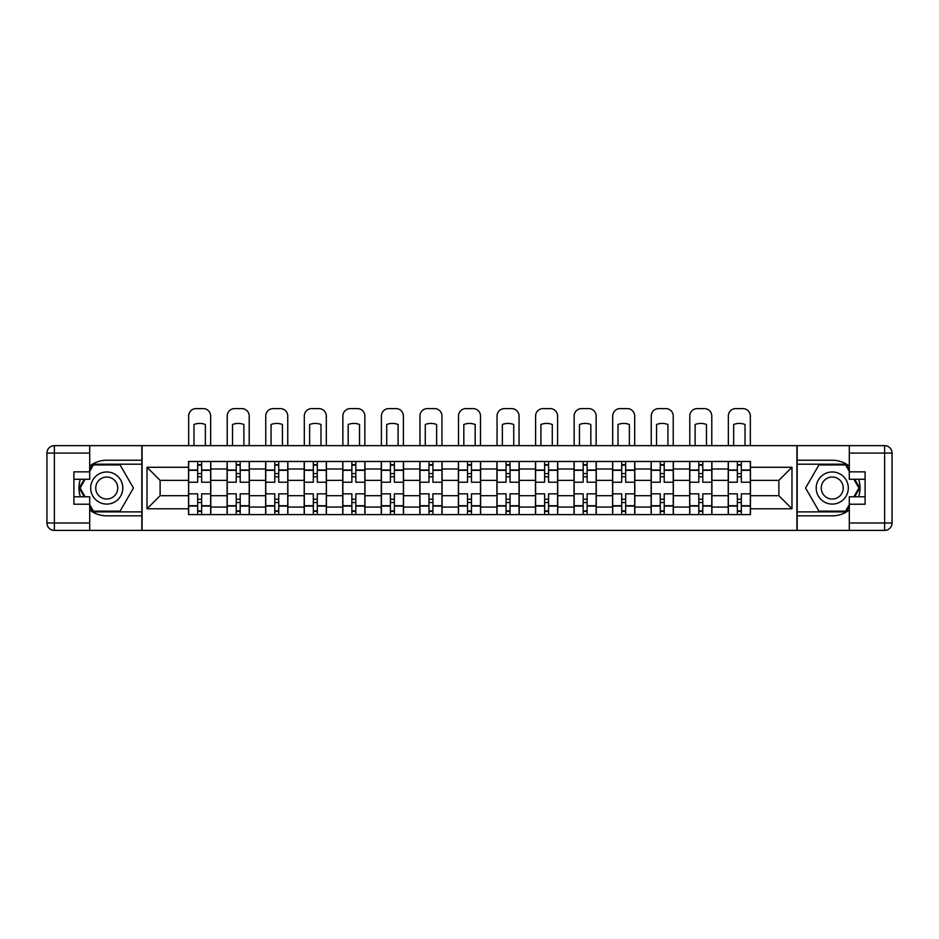 <?xml version="1.0" encoding="UTF-8"?>
<svg xmlns="http://www.w3.org/2000/svg" width="939" height="939" viewBox="0 0 939 939"><rect width="100%" height="100%" fill="white"/><g stroke="black" fill="none" stroke-linecap="round" stroke-linejoin="round"><path stroke-width="1.41" d="M89.698 509.994A27.794 27.794 0 0 0 106.753 515.828L141.836 515.828L141.836 530.406L797.164 530.406L797.164 515.828L832.247 515.828A27.794 27.794 0 0 0 849.302 509.994M849.302 466.073A27.794 27.794 0 0 0 832.247 460.239L797.164 460.239L797.164 445.649L141.836 445.649L141.836 460.239L106.753 460.239A27.794 27.794 0 0 0 89.698 466.073M227.085 514.595L227.085 469.007L210.782 469.007L210.782 514.595M210.782 469.007L210.782 461.472M227.085 469.007L227.085 461.472M249.328 461.472L249.328 514.595M265.643 514.595L265.643 461.472M287.874 461.472L287.874 514.595M304.189 514.595L304.189 461.472M326.432 461.472L326.432 514.595M342.735 514.595L342.735 461.472M364.978 461.472L364.978 514.595M381.281 514.595L381.281 461.472M403.524 461.472L403.524 514.595M419.827 514.595L419.827 461.472M442.069 461.472L442.069 514.595M458.385 514.595L458.385 461.472M480.615 461.472L480.615 514.595M496.931 514.595L496.931 461.472M519.173 461.472L519.173 514.595M535.476 514.595L535.476 461.472M557.719 461.472L557.719 514.595M574.022 514.595L574.022 461.472M596.265 461.472L596.265 514.595M612.568 514.595L612.568 461.472M634.811 461.472L634.811 514.595M651.126 514.595L651.126 461.472M673.357 461.472L673.357 514.595M689.672 514.595L689.672 461.472M711.915 461.472L711.915 514.595M728.218 514.595L728.218 461.472M728.218 495.698L711.915 495.698M689.672 495.698L673.357 495.698M651.126 495.698L634.811 495.698M612.568 495.698L596.265 495.698M574.022 495.698L557.719 495.698M535.476 495.698L519.173 495.698M496.931 495.698L480.615 495.698M458.385 495.698L442.069 495.698M419.827 495.698L403.524 495.698M381.281 495.698L364.978 495.698M342.735 495.698L326.432 495.698M304.189 495.698L287.874 495.698M265.643 495.698L249.328 495.698M227.085 495.698L210.782 495.698M728.218 480.369L711.915 480.369M689.672 480.369L673.357 480.369M651.126 480.369L634.811 480.369M612.568 480.369L596.265 480.369M574.022 480.369L557.719 480.369M535.476 480.369L519.173 480.369M496.931 480.369L480.615 480.369M458.385 480.369L442.069 480.369M419.827 480.369L403.524 480.369M381.281 480.369L364.978 480.369M342.735 480.369L326.432 480.369M304.189 480.369L287.874 480.369M265.643 480.369L249.328 480.369M227.085 480.369L210.782 480.369M160.123 495.698L188.539 495.698L188.539 480.369L160.123 480.369L160.123 495.698L147.024 508.785L147.024 467.282L188.539 467.282L188.539 480.369M750.461 480.369L750.461 495.698L778.877 495.698L778.877 480.369L750.461 480.369L750.461 461.472L188.539 461.472L188.539 467.282M750.461 467.282L791.976 467.282L791.976 508.785L750.461 508.785L750.461 495.698M188.539 495.698L188.539 514.595L750.461 514.595L750.461 508.785M188.539 508.785L147.024 508.785M796.918 530.406L796.918 445.649M142.082 530.406L142.082 445.649M201.639 510.886L197.683 510.886M197.683 465.181L201.639 465.181M240.184 510.886L236.229 510.886M236.229 465.181L240.184 465.181M278.73 510.886L274.787 510.886M274.787 465.181L278.73 465.181M317.288 510.886L313.333 510.886M313.333 465.181L317.288 465.181M355.834 510.886L351.879 510.886M351.879 465.181L355.834 465.181M394.38 510.886L390.424 510.886M390.424 465.181L394.38 465.181M432.926 510.886L428.97 510.886M428.97 465.181L432.926 465.181M471.472 510.886L467.528 510.886M467.528 465.181L471.472 465.181M510.03 510.886L506.074 510.886M506.074 465.181L510.03 465.181M548.576 510.886L544.62 510.886M544.62 465.181L548.576 465.181M587.121 510.886L583.166 510.886M583.166 465.181L587.121 465.181M625.667 510.886L621.712 510.886M621.712 465.181L625.667 465.181M664.213 510.886L660.27 510.886M660.27 465.181L664.213 465.181M702.771 510.886L698.816 510.886M698.816 465.181L702.771 465.181M741.317 510.886L737.361 510.886M737.361 465.181L741.317 465.181M147.024 467.282L160.123 480.369M778.877 495.698L791.976 508.785M778.877 480.369L791.976 467.282M210.653 514.595L210.653 482.223L201.639 482.223L201.639 461.472M197.683 461.472L197.683 482.223L188.669 482.223L188.669 461.472M210.653 482.223L210.653 461.472M188.669 514.595L188.669 493.844L197.683 493.844L197.683 514.595M201.639 514.595L201.639 493.844L210.653 493.844M197.683 476.789L201.639 476.789M188.669 493.844L188.669 482.223M201.639 499.278L197.683 499.278M201.639 511.379L197.683 511.379M197.683 502.494L201.639 502.494M201.639 473.573L197.683 473.573M197.683 464.676L201.639 464.676M210.653 445.649L210.653 416A7.418 7.418 0 0 0 203.247 408.594L196.075 408.594A7.418 7.418 0 0 0 188.669 416L188.669 445.649M193.974 445.649L193.974 424.51A15.317 15.317 0 0 1 205.348 424.51L205.348 445.649M80.367 479.266A27.794 27.794 0 0 0 80.367 496.801M141.836 445.649L89.698 445.649L89.698 479.266L73.888 479.266M141.836 530.406L54.368 530.406A7.418 7.418 0 0 1 46.95 523L46.95 453.068A7.418 7.418 0 0 1 54.368 445.649L89.698 445.649M141.836 515.828L141.836 460.239M73.888 496.801L89.698 496.801L89.698 530.406M89.698 471.848L73.888 471.848L73.888 504.22L89.698 504.22M141.836 464.183L92.984 464.183L89.698 469.876M89.698 506.191L92.984 511.884L141.836 511.884M84.275 479.266L79.216 488.034L84.275 496.801M858.633 496.801A27.794 27.794 0 0 0 858.633 479.266M797.164 530.406L849.302 530.406L849.302 496.801L865.112 496.801M797.164 445.649L884.632 445.649A7.418 7.418 0 0 1 892.05 453.068L892.05 523A7.418 7.418 0 0 1 884.632 530.406L849.302 530.406M797.164 460.239L797.164 515.828M865.112 479.266L849.302 479.266L849.302 445.649M849.302 504.22L865.112 504.22L865.112 471.848L849.302 471.848M797.164 511.884L846.016 511.884L849.302 506.191M849.302 469.876L846.016 464.183L797.164 464.183M854.725 496.801L859.784 488.034L854.725 479.266M90.684 488.034A16.057 16.057 0 0 0 106.753 504.09A16.057 16.057 0 0 0 122.809 488.034A16.057 16.057 0 0 0 106.753 471.977A16.057 16.057 0 0 0 90.684 488.034M95.755 488.034A10.998 10.998 0 0 0 106.753 499.032A10.998 10.998 0 0 0 117.751 488.034A10.998 10.998 0 0 0 106.753 477.035A10.998 10.998 0 0 0 95.755 488.034M89.698 471.355L93.407 464.934L120.086 464.934L133.432 488.034L120.086 511.133L93.407 511.133L89.698 504.713M85.132 496.801L80.073 488.034L85.132 479.266M816.191 488.034A16.057 16.057 0 0 0 832.247 504.09A16.057 16.057 0 0 0 848.316 488.034A16.057 16.057 0 0 0 832.247 471.977A16.057 16.057 0 0 0 816.191 488.034M821.249 488.034A10.998 10.998 0 0 0 832.247 499.032A10.998 10.998 0 0 0 843.245 488.034A10.998 10.998 0 0 0 832.247 477.035A10.998 10.998 0 0 0 821.249 488.034M849.302 504.713L845.593 511.133L818.914 511.133L805.568 488.034L818.914 464.934L845.593 464.934L849.302 471.355M853.868 479.266L858.927 488.034L853.868 496.801M249.211 514.595L249.211 482.223L240.184 482.223L240.184 461.472M236.229 461.472L236.229 482.223L227.215 482.223L227.215 461.472M249.211 482.223L249.211 461.472M227.215 514.595L227.215 493.844L236.229 493.844L236.229 514.595M240.184 514.595L240.184 493.844L249.211 493.844M236.229 476.789L240.184 476.789M227.215 493.844L227.215 482.223M240.184 499.278L236.229 499.278M240.184 511.379L236.229 511.379M236.229 502.494L240.184 502.494M240.184 473.573L236.229 473.573M236.229 464.676L240.184 464.676M249.211 445.649L249.211 416A7.418 7.418 0 0 0 241.793 408.594L234.621 408.594A7.418 7.418 0 0 0 227.215 416L227.215 445.649M232.532 445.649L232.532 424.51A15.317 15.317 0 0 1 243.894 424.51L243.894 445.649M287.757 514.595L287.757 482.223L278.73 482.223L278.73 461.472M274.787 461.472L274.787 482.223L265.76 482.223L265.76 461.472M287.757 482.223L287.757 461.472M265.76 514.595L265.76 493.844L274.787 493.844L274.787 514.595M278.73 514.595L278.73 493.844L287.757 493.844M274.787 476.789L278.73 476.789M265.76 493.844L265.76 482.223M278.73 499.278L274.787 499.278M278.73 511.379L274.787 511.379M274.787 502.494L278.73 502.494M278.73 473.573L274.787 473.573M274.787 464.676L278.73 464.676M287.757 445.649L287.757 416A7.418 7.418 0 0 0 280.338 408.594L273.179 408.594A7.418 7.418 0 0 0 265.76 416L265.76 445.649M271.078 445.649L271.078 424.51A15.317 15.317 0 0 1 282.439 424.51L282.439 445.649M326.303 514.595L326.303 482.223L317.288 482.223L317.288 461.472M313.333 461.472L313.333 482.223L304.306 482.223L304.306 461.472M326.303 482.223L326.303 461.472M304.306 514.595L304.306 493.844L313.333 493.844L313.333 514.595M317.288 514.595L317.288 493.844L326.303 493.844M313.333 476.789L317.288 476.789M304.306 493.844L304.306 482.223M317.288 499.278L313.333 499.278M317.288 511.379L313.333 511.379M313.333 502.494L317.288 502.494M317.288 473.573L313.333 473.573M313.333 464.676L317.288 464.676M326.303 445.649L326.303 416A7.418 7.418 0 0 0 318.884 408.594L311.725 408.594A7.418 7.418 0 0 0 304.306 416L304.306 445.649M309.624 445.649L309.624 424.51A15.317 15.317 0 0 1 320.985 424.51L320.985 445.649M364.848 514.595L364.848 482.223L355.834 482.223L355.834 461.472M351.879 461.472L351.879 482.223L342.864 482.223L342.864 461.472M364.848 482.223L364.848 461.472M342.864 514.595L342.864 493.844L351.879 493.844L351.879 514.595M355.834 514.595L355.834 493.844L364.848 493.844M351.879 476.789L355.834 476.789M342.864 493.844L342.864 482.223M355.834 499.278L351.879 499.278M355.834 511.379L351.879 511.379M351.879 502.494L355.834 502.494M355.834 473.573L351.879 473.573M351.879 464.676L355.834 464.676M364.848 445.649L364.848 416A7.418 7.418 0 0 0 357.442 408.594L350.27 408.594A7.418 7.418 0 0 0 342.864 416L342.864 445.649M348.169 445.649L348.169 424.51A15.317 15.317 0 0 1 359.543 424.51L359.543 445.649M403.394 514.595L403.394 482.223L394.38 482.223L394.38 461.472M390.424 461.472L390.424 482.223L381.41 482.223L381.41 461.472M403.394 482.223L403.394 461.472M381.41 514.595L381.41 493.844L390.424 493.844L390.424 514.595M394.38 514.595L394.38 493.844L403.394 493.844M390.424 476.789L394.38 476.789M381.41 493.844L381.41 482.223M394.38 499.278L390.424 499.278M394.38 511.379L390.424 511.379M390.424 502.494L394.38 502.494M394.38 473.573L390.424 473.573M390.424 464.676L394.38 464.676M403.394 445.649L403.394 416A7.418 7.418 0 0 0 395.988 408.594L388.816 408.594A7.418 7.418 0 0 0 381.41 416L381.41 445.649M386.715 445.649L386.715 424.51A15.317 15.317 0 0 1 398.089 424.51L398.089 445.649M441.952 514.595L441.952 482.223L432.926 482.223L432.926 461.472M428.97 461.472L428.97 482.223L419.956 482.223L419.956 461.472M441.952 482.223L441.952 461.472M419.956 514.595L419.956 493.844L428.97 493.844L428.97 514.595M432.926 514.595L432.926 493.844L441.952 493.844M428.97 476.789L432.926 476.789M419.956 493.844L419.956 482.223M432.926 499.278L428.97 499.278M432.926 511.379L428.97 511.379M428.97 502.494L432.926 502.494M432.926 473.573L428.97 473.573M428.97 464.676L432.926 464.676M441.952 445.649L441.952 416A7.418 7.418 0 0 0 434.534 408.594L427.374 408.594A7.418 7.418 0 0 0 419.956 416L419.956 445.649M425.273 445.649L425.273 424.51A15.317 15.317 0 0 1 436.635 424.51L436.635 445.649M480.498 514.595L480.498 482.223L471.472 482.223L471.472 461.472M467.528 461.472L467.528 482.223L458.502 482.223L458.502 461.472M480.498 482.223L480.498 461.472M458.502 514.595L458.502 493.844L467.528 493.844L467.528 514.595M471.472 514.595L471.472 493.844L480.498 493.844M467.528 476.789L471.472 476.789M458.502 493.844L458.502 482.223M471.472 499.278L467.528 499.278M471.472 511.379L467.528 511.379M467.528 502.494L471.472 502.494M471.472 473.573L467.528 473.573M467.528 464.676L471.472 464.676M480.498 445.649L480.498 416A7.418 7.418 0 0 0 473.08 408.594L465.92 408.594A7.418 7.418 0 0 0 458.502 416L458.502 445.649M463.819 445.649L463.819 424.51A15.317 15.317 0 0 1 475.181 424.51L475.181 445.649M519.044 514.595L519.044 482.223L510.03 482.223L510.03 461.472M506.074 461.472L506.074 482.223L497.048 482.223L497.048 461.472M519.044 482.223L519.044 461.472M497.048 514.595L497.048 493.844L506.074 493.844L506.074 514.595M510.03 514.595L510.03 493.844L519.044 493.844M506.074 476.789L510.03 476.789M497.048 493.844L497.048 482.223M510.03 499.278L506.074 499.278M510.03 511.379L506.074 511.379M506.074 502.494L510.03 502.494M510.03 473.573L506.074 473.573M506.074 464.676L510.03 464.676M519.044 445.649L519.044 416A7.418 7.418 0 0 0 511.626 408.594L504.466 408.594A7.418 7.418 0 0 0 497.048 416L497.048 445.649M502.365 445.649L502.365 424.51A15.317 15.317 0 0 1 513.727 424.51L513.727 445.649M557.59 514.595L557.59 482.223L548.576 482.223L548.576 461.472M544.62 461.472L544.62 482.223L535.606 482.223L535.606 461.472M557.59 482.223L557.59 461.472M535.606 514.595L535.606 493.844L544.62 493.844L544.62 514.595M548.576 514.595L548.576 493.844L557.59 493.844M544.62 476.789L548.576 476.789M535.606 493.844L535.606 482.223M548.576 499.278L544.62 499.278M548.576 511.379L544.62 511.379M544.62 502.494L548.576 502.494M548.576 473.573L544.62 473.573M544.62 464.676L548.576 464.676M557.59 445.649L557.59 416A7.418 7.418 0 0 0 550.184 408.594L543.012 408.594A7.418 7.418 0 0 0 535.606 416L535.606 445.649M540.911 445.649L540.911 424.51A15.317 15.317 0 0 1 552.285 424.51L552.285 445.649M596.136 514.595L596.136 482.223L587.121 482.223L587.121 461.472M583.166 461.472L583.166 482.223L574.152 482.223L574.152 461.472M596.136 482.223L596.136 461.472M574.152 514.595L574.152 493.844L583.166 493.844L583.166 514.595M587.121 514.595L587.121 493.844L596.136 493.844M583.166 476.789L587.121 476.789M574.152 493.844L574.152 482.223M587.121 499.278L583.166 499.278M587.121 511.379L583.166 511.379M583.166 502.494L587.121 502.494M587.121 473.573L583.166 473.573M583.166 464.676L587.121 464.676M596.136 445.649L596.136 416A7.418 7.418 0 0 0 588.73 408.594L581.558 408.594A7.418 7.418 0 0 0 574.152 416L574.152 445.649M579.457 445.649L579.457 424.51A15.317 15.317 0 0 1 590.831 424.51L590.831 445.649M634.694 514.595L634.694 482.223L625.667 482.223L625.667 461.472M621.712 461.472L621.712 482.223L612.697 482.223L612.697 461.472M634.694 482.223L634.694 461.472M612.697 514.595L612.697 493.844L621.712 493.844L621.712 514.595M625.667 514.595L625.667 493.844L634.694 493.844M621.712 476.789L625.667 476.789M612.697 493.844L612.697 482.223M625.667 499.278L621.712 499.278M625.667 511.379L621.712 511.379M621.712 502.494L625.667 502.494M625.667 473.573L621.712 473.573M621.712 464.676L625.667 464.676M634.694 445.649L634.694 416A7.418 7.418 0 0 0 627.275 408.594L620.116 408.594A7.418 7.418 0 0 0 612.697 416L612.697 445.649M618.015 445.649L618.015 424.51A15.317 15.317 0 0 1 629.376 424.51L629.376 445.649M673.24 514.595L673.24 482.223L664.213 482.223L664.213 461.472M660.27 461.472L660.27 482.223L651.243 482.223L651.243 461.472M673.24 482.223L673.24 461.472M651.243 514.595L651.243 493.844L660.27 493.844L660.27 514.595M664.213 514.595L664.213 493.844L673.24 493.844M660.27 476.789L664.213 476.789M651.243 493.844L651.243 482.223M664.213 499.278L660.27 499.278M664.213 511.379L660.27 511.379M660.27 502.494L664.213 502.494M664.213 473.573L660.27 473.573M660.27 464.676L664.213 464.676M673.24 445.649L673.24 416A7.418 7.418 0 0 0 665.821 408.594L658.662 408.594A7.418 7.418 0 0 0 651.243 416L651.243 445.649M656.561 445.649L656.561 424.51A15.317 15.317 0 0 1 667.922 424.51L667.922 445.649M711.785 514.595L711.785 482.223L702.771 482.223L702.771 461.472M698.816 461.472L698.816 482.223L689.789 482.223L689.789 461.472M711.785 482.223L711.785 461.472M689.789 514.595L689.789 493.844L698.816 493.844L698.816 514.595M702.771 514.595L702.771 493.844L711.785 493.844M698.816 476.789L702.771 476.789M689.789 493.844L689.789 482.223M702.771 499.278L698.816 499.278M702.771 511.379L698.816 511.379M698.816 502.494L702.771 502.494M702.771 473.573L698.816 473.573M698.816 464.676L702.771 464.676M711.785 445.649L711.785 416A7.418 7.418 0 0 0 704.379 408.594L697.208 408.594A7.418 7.418 0 0 0 689.789 416L689.789 445.649M695.106 445.649L695.106 424.51A15.317 15.317 0 0 1 706.468 424.51L706.468 445.649M750.331 514.595L750.331 482.223L741.317 482.223L741.317 461.472M737.361 461.472L737.361 482.223L728.347 482.223L728.347 461.472M750.331 482.223L750.331 461.472M728.347 514.595L728.347 493.844L737.361 493.844L737.361 514.595M741.317 514.595L741.317 493.844L750.331 493.844M737.361 476.789L741.317 476.789M728.347 493.844L728.347 482.223M741.317 499.278L737.361 499.278M741.317 511.379L737.361 511.379M737.361 502.494L741.317 502.494M741.317 473.573L737.361 473.573M737.361 464.676L741.317 464.676M750.331 445.649L750.331 416A7.418 7.418 0 0 0 742.925 408.594L735.753 408.594A7.418 7.418 0 0 0 728.347 416L728.347 445.649M733.652 445.649L733.652 424.51A15.317 15.317 0 0 1 745.026 424.51L745.026 445.649M689.672 469.007L673.357 469.007M651.126 469.007L634.811 469.007M612.568 469.007L596.265 469.007M574.022 469.007L557.719 469.007M535.476 469.007L519.173 469.007M496.931 469.007L480.615 469.007M458.385 469.007L442.069 469.007M419.827 469.007L403.524 469.007M381.281 469.007L364.978 469.007M342.735 469.007L326.432 469.007M304.189 469.007L287.874 469.007M265.643 469.007L249.328 469.007M728.218 469.007L711.915 469.007M689.672 507.06L673.357 507.06M651.126 507.06L634.811 507.06M612.568 507.06L596.265 507.06M574.022 507.06L557.719 507.06M535.476 507.06L519.173 507.06M496.931 507.06L480.615 507.06M458.385 507.06L442.069 507.06M419.827 507.06L403.524 507.06M381.281 507.06L364.978 507.06M342.735 507.06L326.432 507.06M304.189 507.06L287.874 507.06M265.643 507.06L249.328 507.06M227.085 507.06L210.782 507.06M728.218 507.06L711.915 507.06M210.653 469.993L201.639 469.993M197.683 469.993L188.669 469.993M197.683 470.322L188.669 470.322M197.683 505.745L188.669 505.745M197.683 506.074L188.669 506.074M210.653 506.074L201.639 506.074M210.653 470.322L201.639 470.322M210.653 505.745L201.639 505.745M89.698 453.068L54.368 453.068L54.368 523L89.698 523M46.95 453.068L54.368 453.068L54.368 445.649M54.368 530.406L54.368 523L46.95 523M849.302 523L884.632 523L884.632 453.068L849.302 453.068M892.05 523L884.632 523L884.632 530.406M884.632 445.649L884.632 453.068L892.05 453.068M249.211 469.993L240.184 469.993M236.229 469.993L227.215 469.993M236.229 470.322L227.215 470.322M236.229 505.745L227.215 505.745M236.229 506.074L227.215 506.074M249.211 506.074L240.184 506.074M249.211 470.322L240.184 470.322M249.211 505.745L240.184 505.745M287.757 469.993L278.73 469.993M274.787 469.993L265.76 469.993M274.787 470.322L265.76 470.322M274.787 505.745L265.76 505.745M274.787 506.074L265.76 506.074M287.757 506.074L278.73 506.074M287.757 470.322L278.73 470.322M287.757 505.745L278.73 505.745M326.303 469.993L317.288 469.993M313.333 469.993L304.306 469.993M313.333 470.322L304.306 470.322M313.333 505.745L304.306 505.745M313.333 506.074L304.306 506.074M326.303 506.074L317.288 506.074M326.303 470.322L317.288 470.322M326.303 505.745L317.288 505.745M364.848 469.993L355.834 469.993M351.879 469.993L342.864 469.993M351.879 470.322L342.864 470.322M351.879 505.745L342.864 505.745M351.879 506.074L342.864 506.074M364.848 506.074L355.834 506.074M364.848 470.322L355.834 470.322M364.848 505.745L355.834 505.745M403.394 469.993L394.38 469.993M390.424 469.993L381.41 469.993M390.424 470.322L381.41 470.322M390.424 505.745L381.41 505.745M390.424 506.074L381.41 506.074M403.394 506.074L394.38 506.074M403.394 470.322L394.38 470.322M403.394 505.745L394.38 505.745M441.952 469.993L432.926 469.993M428.97 469.993L419.956 469.993M428.97 470.322L419.956 470.322M428.97 505.745L419.956 505.745M428.97 506.074L419.956 506.074M441.952 506.074L432.926 506.074M441.952 470.322L432.926 470.322M441.952 505.745L432.926 505.745M480.498 469.993L471.472 469.993M467.528 469.993L458.502 469.993M467.528 470.322L458.502 470.322M467.528 505.745L458.502 505.745M467.528 506.074L458.502 506.074M480.498 506.074L471.472 506.074M480.498 470.322L471.472 470.322M480.498 505.745L471.472 505.745M519.044 469.993L510.03 469.993M506.074 469.993L497.048 469.993M506.074 470.322L497.048 470.322M506.074 505.745L497.048 505.745M506.074 506.074L497.048 506.074M519.044 506.074L510.03 506.074M519.044 470.322L510.03 470.322M519.044 505.745L510.03 505.745M557.59 469.993L548.576 469.993M544.62 469.993L535.606 469.993M544.62 470.322L535.606 470.322M544.62 505.745L535.606 505.745M544.62 506.074L535.606 506.074M557.59 506.074L548.576 506.074M557.59 470.322L548.576 470.322M557.59 505.745L548.576 505.745M596.136 469.993L587.121 469.993M583.166 469.993L574.152 469.993M583.166 470.322L574.152 470.322M583.166 505.745L574.152 505.745M583.166 506.074L574.152 506.074M596.136 506.074L587.121 506.074M596.136 470.322L587.121 470.322M596.136 505.745L587.121 505.745M634.694 469.993L625.667 469.993M621.712 469.993L612.697 469.993M621.712 470.322L612.697 470.322M621.712 505.745L612.697 505.745M621.712 506.074L612.697 506.074M634.694 506.074L625.667 506.074M634.694 470.322L625.667 470.322M634.694 505.745L625.667 505.745M673.24 469.993L664.213 469.993M660.27 469.993L651.243 469.993M660.27 470.322L651.243 470.322M660.27 505.745L651.243 505.745M660.27 506.074L651.243 506.074M673.24 506.074L664.213 506.074M673.24 470.322L664.213 470.322M673.24 505.745L664.213 505.745M711.785 469.993L702.771 469.993M698.816 469.993L689.789 469.993M698.816 470.322L689.789 470.322M698.816 505.745L689.789 505.745M698.816 506.074L689.789 506.074M711.785 506.074L702.771 506.074M711.785 470.322L702.771 470.322M711.785 505.745L702.771 505.745M750.331 469.993L741.317 469.993M737.361 469.993L728.347 469.993M737.361 470.322L728.347 470.322M737.361 505.745L728.347 505.745M737.361 506.074L728.347 506.074M750.331 506.074L741.317 506.074M750.331 470.322L741.317 470.322M750.331 505.745L741.317 505.745"/></g></svg>
